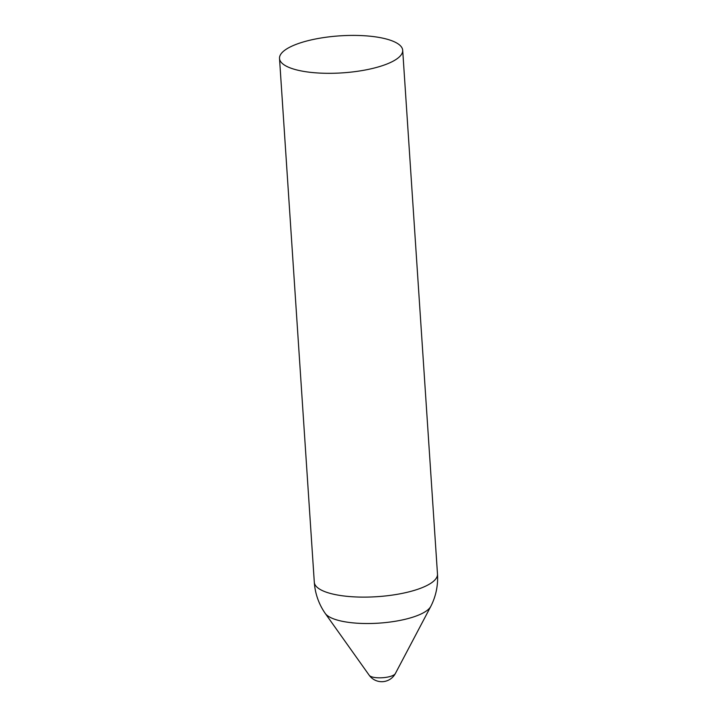 <?xml version="1.0" encoding="UTF-8"?>
<svg xmlns="http://www.w3.org/2000/svg" width="717" height="717" viewBox="0 0 717 717"><rect width="100%" height="100%" fill="white"/><g stroke="black" fill="none" stroke-linecap="round" stroke-linejoin="round"><path stroke-width="1.08" d="M391.321 676.122A13.282 3.988 176.2 0 1 378.262 677.807A13.282 3.988 176.2 0 1 369.273 675.351L369.273 675.351A15.433 15.433 0 0 0 395.318 673.621A13.282 3.988 176.2 0 1 395.318 673.63A13.282 3.988 176.2 0 1 391.321 676.122M296.184 69.791A61.725 18.552 176.2 0 1 279.513 58.453A61.725 18.552 176.2 0 1 339.876 35.85A61.725 18.552 176.2 0 1 402.694 50.271A61.725 18.552 176.2 0 1 364.344 70.176A61.725 18.552 176.2 0 1 296.184 69.791M402.694 50.271L437.487 574.075A61.725 18.552 176.2 0 1 418.056 589.177A61.725 18.552 176.2 0 1 330.976 593.595A61.725 18.552 176.2 0 1 314.306 582.258A61.725 61.725 0 0 0 325.204 613.385L369.273 675.351M437.487 574.075A61.725 61.725 0 0 1 430.8 606.367A53.775 16.159 176.2 0 1 414.534 616.602A53.775 16.159 176.2 0 1 361.476 623.423A53.775 16.159 176.2 0 1 325.204 613.385M279.513 58.453L314.306 582.258M430.8 606.367L395.318 673.621"/></g></svg>
